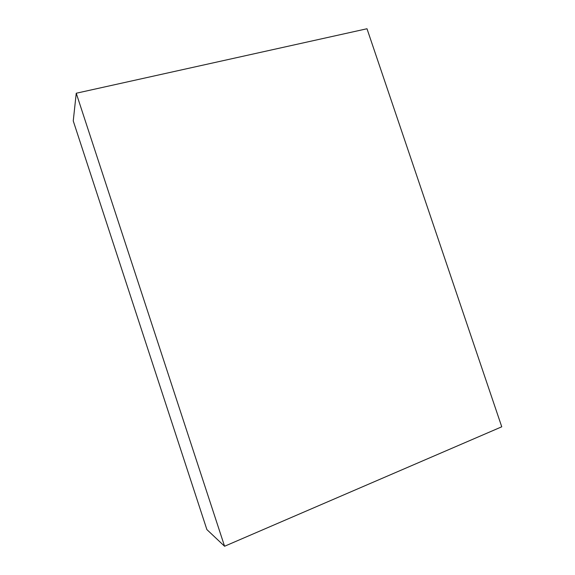 <?xml version="1.0" encoding="UTF-8"?>
<svg xmlns="http://www.w3.org/2000/svg" width="575" height="575" viewBox="0 0 575 575"><rect width="100%" height="100%" fill="white"/><g stroke="black" fill="none" stroke-linecap="round" stroke-linejoin="round"><path stroke-width="0.86" d="M501.752 426.794L366.994 28.75L76.245 93.236L73.248 120.915L206.878 529.575L224.573 546.25L501.752 426.794M76.245 93.236L224.573 546.25"/></g></svg>
